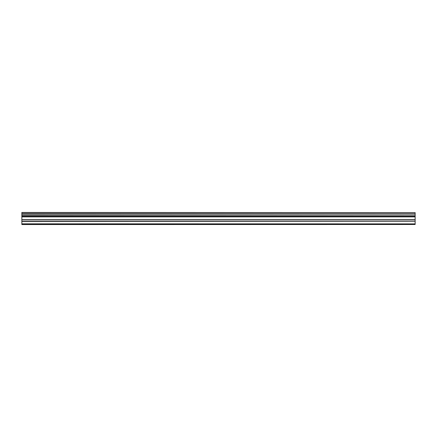 <?xml version="1.0" encoding="UTF-8"?>
<svg xmlns="http://www.w3.org/2000/svg" width="437" height="437" viewBox="0 0 437 437"><rect width="100%" height="100%" fill="white"/><g stroke="black" fill="none" stroke-linecap="round" stroke-linejoin="round"><path stroke-width="0.66" d="M21.85 221.379L21.85 216.31L415.15 216.31L415.15 221.379L21.85 221.379L21.85 223.881L415.15 223.881L21.85 223.815M21.85 224.552L415.15 224.492L21.85 224.552M21.85 212.606L415.15 212.606L21.85 212.448L21.85 216.31M21.85 224.492L21.85 223.881M415.15 212.606L415.15 213.638L21.85 213.638M21.85 213.819L415.15 213.638M415.15 213.819L415.15 215.015L21.85 215.015M21.85 215.195L415.15 215.015M415.15 215.195L415.15 216.211L21.85 216.211M415.15 216.883L21.85 216.883M21.85 221.592L415.15 221.379M415.15 221.592L415.15 223.815M415.15 223.881L415.15 224.492M415.15 219.707L21.85 219.707M21.85 216.67L415.15 216.67M21.85 219.92L415.15 219.92"/></g></svg>
